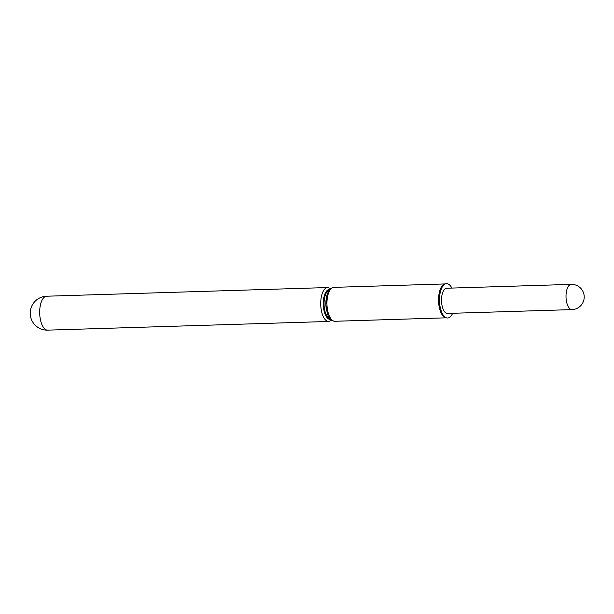 <?xml version="1.0" encoding="UTF-8"?>
<svg xmlns="http://www.w3.org/2000/svg" width="614" height="614" viewBox="0 0 614 614"><rect width="100%" height="100%" fill="white"/><g stroke="black" fill="none" stroke-linecap="round" stroke-linejoin="round"><path stroke-width="0.92" d="M447.483 313.447A12.618 5.564 -91.8 0 1 441.527 301.006A12.618 5.564 -91.8 0 1 446.7 288.227L571.189 284.382A12.618 5.564 88.2 0 0 566.016 297.061A12.618 5.564 88.2 0 0 571.872 309.609A12.618 5.564 88.2 0 0 571.972 309.609L447.483 313.447M452.633 313.286A17.192 7.583 -91.8 0 1 446.539 317.875A17.192 7.583 -91.8 0 1 439.532 301.666A17.192 7.583 -91.8 0 1 444.973 284.09A17.192 7.583 -91.8 0 1 445.488 283.86A17.192 7.583 -91.8 0 1 451.85 288.066M446.539 317.875L446.033 317.73A17.023 7.514 -91.8 0 1 439.355 304.667A17.023 7.514 -91.8 0 1 444.49 284.267A17.023 7.514 -91.8 0 1 444.989 284.044L445.488 283.86M333.916 287.352L445.181 283.937A16.969 7.491 88.2 0 0 438.849 304.667A16.969 7.491 88.2 0 0 446.232 317.822L334.968 321.276A16.969 7.491 88.2 0 1 327.239 308.113A16.969 7.491 88.2 0 1 333.916 287.352C331.598 287.943 330.393 288.48 330.301 288.964C329.595 290.33 329.288 288.073 326.594 296.585L325.911 304.797C326.886 312.695 328.145 317.162 329.687 318.19C331.03 320.163 332.788 321.191 334.968 321.276M330.746 319.426A15.012 6.624 -91.8 0 1 323.417 306.655A15.012 6.624 -91.8 0 1 328.068 289.823A15.012 6.624 -91.8 0 1 329.818 289.455M47.708 330.14A16.969 16.969 0 0 1 30.976 318.198A8.519 3.761 -91.8 0 1 30.7 309.157A16.969 16.969 0 0 1 46.664 296.217A16.969 7.491 88.2 0 0 45.098 296.646A16.969 7.491 88.2 0 0 39.979 316.977A16.969 7.491 88.2 0 0 47.708 330.14L328.743 321.467L331.821 320.308M571.22 284.382A12.618 5.564 88.2 0 0 571.189 284.382A12.618 12.618 0 0 1 584.129 295.557A12.618 12.618 0 0 1 571.55 309.609M326.088 299.67A14.444 6.37 88.2 0 0 326.395 309.456M329.288 290.1A14.444 6.37 88.2 0 0 324.054 304.636A14.444 6.37 88.2 0 0 330.178 318.812M330.839 288.503L327.692 287.544A16.969 7.491 88.2 0 0 321.015 308.305A16.969 7.491 88.2 0 0 328.743 321.467M46.664 296.217L327.692 287.544"/></g></svg>
